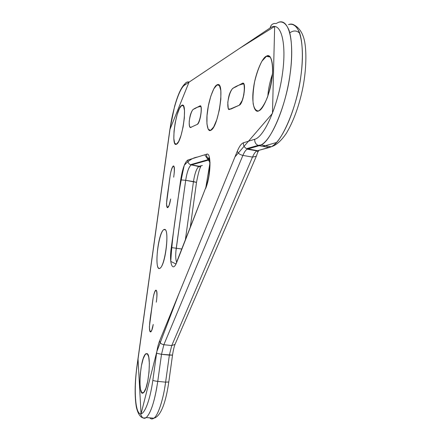 <?xml version="1.0" encoding="UTF-8"?>
<svg xmlns="http://www.w3.org/2000/svg" width="441" height="441" viewBox="0 0 441 441"><rect width="100%" height="100%" fill="white"/><g stroke="black" fill="none" stroke-linecap="round" stroke-linejoin="round"><path stroke-width="0.66" d="M289.814 32.81L289.814 32.81C293.662 30.192 297.002 30.401 299.841 33.439M276.524 142.493L262.952 146.384M258.939 150.287L257.875 152.134L258.939 150.287M201.096 165.761L200.528 166.885L201.096 165.761M256.75 155.177L256.309 156.268L252.495 157.095C253.933 153.788 255.405 151.721 256.91 150.894L261.326 149.648M263.134 146.324L265.394 145.701M294.831 25.385C299.88 28.478 303.171 33.957 304.692 41.823C306.958 54.348 305.845 73.509 302.498 89.457C298.778 106.832 293.375 121.484 286.297 133.414C280.074 142.322 275.421 145.458 271.237 146.754L261.078 144.924L259.181 145.706L269.286 147.52L257.434 150.69L246.651 148.65C244.308 147.498 243.228 145.547 243.41 142.785C241.365 143.54 239.331 146.34 237.313 151.186C237.98 153.275 239.838 154.681 242.886 155.408C244.292 152.084 245.725 150.006 247.192 149.168L247.699 148.959L246.651 148.65C244.308 147.503 243.228 145.547 243.41 142.785L254.738 139.268C254.545 142.145 255.664 144.185 258.095 145.387L259.181 145.706L247.192 149.168C245.714 150.023 244.281 152.106 242.886 155.408L252.495 157.095C253.922 153.804 255.394 151.743 256.91 150.894L271.237 146.754C282.102 141.666 296.203 109.605 300.817 76.519C305.558 43.378 299.252 20.231 288.48 24.613C292.874 23.23 296.55 25.859 299.511 32.496C302.939 42.529 303.121 59.899 300.823 76.497C297.135 106.755 281.43 143.314 271.243 146.754L269.286 147.52L259.181 145.706L261.078 144.924C271.617 139.758 285.432 107.516 290.068 74.303C294.82 41.041 288.822 17.883 278.376 22.364L276.099 23.566L274.793 23.45C272.273 23.715 270.73 25.203 270.162 27.915C280.504 20.446 287.003 41.388 282.466 73.675C278.073 105.895 264.385 136.859 254.738 139.268C254.545 142.145 255.664 144.185 258.09 145.381L259.181 145.706L247.699 148.959L257.434 150.69M272.477 73.972C269.831 81.8 268.282 89.209 267.83 96.204C268.282 89.209 269.831 81.8 272.477 73.972M241.877 101.551L243.917 94.622M239.287 105.217L239.32 105.201C243.586 103.591 246.811 80.83 242.407 83.294L236.817 86.265C234.386 88.189 232.142 86.497 229.199 94.936C227.534 101.176 227.28 107.913 228.879 109.622L239.287 105.217L242.451 100.085C244.286 93.332 244.749 87.941 243.845 83.9C240.141 84.391 236.382 85.934 232.567 88.525C230.423 91.155 228.829 95.769 227.788 102.378L228.273 108.905L230.731 109.12L239.287 105.217M270.383 57.115L266.237 56.244C261.634 58.173 254.92 75.483 253.476 88.454C251.403 101.992 254.286 113.927 258.994 110.757C263.371 109.362 270.261 92.671 271.91 79.104C274.115 65.389 271.336 53.168 266.722 55.996L261.882 61.227C258.944 66.905 256.508 73.818 254.578 81.971C253.145 90.19 252.665 97.422 253.134 103.668C254.198 108.706 256.045 111.121 258.663 110.906C261.579 108.894 264.49 104.39 267.4 97.406C270.002 89.396 271.722 81.172 272.566 72.726C272.714 65.053 271.843 59.678 269.953 56.608L266.237 56.244L270.383 57.115M142.553 417.495C143.661 418.559 144.891 418.575 146.236 417.55C150.921 413.057 154.763 401.001 157.757 381.388C155.243 381.107 153.606 380.726 152.845 380.258L156.594 353.274L161.516 354.305L163.865 344.713C161.384 344.25 159.951 342.993 159.576 340.943C158.308 344.123 157.31 348.236 156.594 353.274L161.516 354.305L172.525 355.11L169.366 355.137L171.742 345.573L175.005 344.41L256.309 156.268L257.858 151.947L256.91 150.894L247.192 149.168L246.651 148.65L258.095 145.387L261.078 144.924C270.961 141.418 286.352 104.649 290.068 74.286C292.377 57.622 292.289 40.208 289.015 30.181C286.181 23.544 282.631 20.942 278.376 22.364M176.681 262.263C175.557 259.534 175.413 254.859 176.251 248.239L185.689 180.308L193.467 181.582L185.402 239.678L193.467 181.582C194.773 173.412 196.609 168.341 198.968 166.356L191.322 164.928L209.447 159.796L191.085 165.022C188.792 167.023 186.995 172.117 185.689 180.308C187.012 172.001 188.809 166.907 191.085 165.022L190.473 164.686C188.572 163.782 187.695 162.233 187.838 160.044C184.867 162.067 182.486 168.677 180.689 179.878L185.689 180.308L196.51 182.387L193.467 181.582C194.79 173.296 196.625 168.225 198.968 166.356L202.369 165.425M164.697 388.041L165.612 382.149L157.757 381.388L161.516 354.305L169.366 355.137L171.742 345.573L163.865 344.713L161.516 354.305L157.757 381.388C155.243 381.107 153.606 380.726 152.845 380.258C149.747 402.798 143.055 417.93 139.003 412.991C134.902 408.394 134.13 386.9 136.964 366.747L169.983 129.29L189.024 82.164L239.606 48.345L274.655 26.432L272.477 113.376L234.987 156.864L178.759 294.125L156.858 351.51L141.043 413.895L138.033 359.062L169.983 129.29C172.685 109.252 179.404 88.36 184.581 85.141C184.994 83.195 186.124 82.12 187.987 81.905L188.919 81.965M199.216 166.263L190.473 164.691C188.577 163.787 187.695 162.238 187.838 160.044L206.603 154.218C206.443 156.544 207.347 158.209 209.321 159.223C207.347 158.209 206.443 156.544 206.603 154.218C211.509 151.726 210.947 175.761 205.66 188.483L210.037 162.492L204.751 154.791L197.629 157.002C193.158 157.619 188.709 160.375 184.277 165.27C180.832 180.49 178.087 196.499 176.047 213.295C173.451 230.081 171.692 246.117 170.766 261.403L175.981 263.988L205.975 187.111M170.65 199.007C169.923 203.643 168.964 206.52 167.767 207.634C165.204 207.926 167.475 194.619 168.434 187.91C169.531 180.975 170.375 168.936 173.241 165.998C174.658 165.833 174.807 169.559 173.682 177.177L173.743 176.775C174.515 171.378 174.487 167.778 173.666 165.976C172.387 166.72 171.246 169.686 170.248 174.868L166.489 203.709L167.233 207.617L169.052 205.6L170.65 199.007M181.775 105.327C175.827 108.188 170.452 147.856 176.466 144.229C182.282 142.2 187.982 101.678 181.929 105.245L179.481 108.414L177.144 114.638L175.209 122.758L174.03 131.242L173.826 138.502L174.647 143.165L176.361 144.279L178.649 141.511L181.064 135.326L183.103 126.931L184.332 118.072L184.498 110.603L183.572 106.072L181.775 105.327M197.298 124.373L197.32 124.362C200.346 123.282 203.047 104.087 199.911 105.912L195.931 108.023C194.183 109.489 192.629 107.869 190.38 114.919C188.55 122.124 188.825 129.61 191.499 127.019L197.298 124.373C199.773 122.025 201.989 111.143 200.914 106.535C198.318 106.667 195.644 107.703 192.899 109.638C191.322 111.733 190.104 115.586 189.239 121.187C189.101 125.928 189.751 127.918 191.196 127.157L197.298 124.373M209.293 159.129L208.565 158.016C208.361 157.917 209.414 156.147 209.844 164.697L208.885 175.595C208.306 179.101 207.342 182.938 205.98 187.1L176.918 261.882C172.602 273.409 168.92 263.139 171.284 247.577L176.251 248.239L171.284 247.577L180.689 179.878L185.689 180.308L175.931 251.034M187.965 81.905C186.119 82.125 184.988 83.206 184.581 85.141L270.162 27.915C270.73 25.203 272.273 23.715 274.793 23.45M216.911 84.909C213.753 86.116 208.791 100.14 207.513 111.027C205.798 122.289 207.507 132.609 210.776 130.316C218.714 127.361 225.379 80.124 217.176 84.777L213.841 88.74L210.809 96.166L208.395 105.708L207.022 115.575L206.95 123.954L208.213 129.263L210.6 130.393L213.67 126.997L216.823 119.616L219.403 109.693L220.842 99.308L220.842 90.659L219.425 85.543L216.911 84.909M157.757 381.388L165.612 382.149L169.366 355.137L165.612 382.149L168.793 381.994C165.204 406.845 159.41 416.894 153.876 418.195L153.881 418.195C152.288 419.292 150.927 419.176 149.786 417.848M157.834 412.55L158.738 410.51M161.252 403.278L162.85 397.192M140.53 413.901C141.941 417.991 143.843 419.209 146.236 417.544L153.881 418.195C158.264 415.472 163.545 398.311 165.612 382.149L168.793 381.994L172.525 355.11C173.247 350.413 174.074 346.847 175.005 344.41L175.463 343.352L175.005 344.41L171.742 345.573L252.495 157.095L242.886 155.408L163.865 344.713L171.742 345.573L252.495 157.095L256.309 156.268M136.892 366.647C134.764 382.882 134.582 396.398 136.352 407.192C138.468 415.869 141.765 419.319 146.236 417.55C150.431 413.443 153.97 403.361 156.842 387.297M153.214 324.449C152.636 328.347 151.836 330.827 150.816 331.88C148.193 332.718 150.017 318.854 151.142 312.278C152.377 305.144 152.917 293.695 155.645 290.195C157.156 290.04 157.409 293.794 156.412 301.457L156.307 302.184C157.079 296.793 157.106 292.852 156.379 290.349C155.204 290.332 154.124 292.83 153.148 297.84L149.361 326.891L149.99 331.638L151.676 330.612L153.214 324.449M147.255 353.66L145.905 353.732C139.803 357.712 137.62 398.135 143.397 392.766C148.584 389.353 151.522 355.755 147.255 353.66L145.287 354.344L143.215 358.682L141.418 365.782L140.238 374.288L139.885 382.617L140.442 389.199L141.82 392.727L143.772 392.418L145.91 388.223L147.796 380.936L149.036 372.044L149.356 363.428L148.711 356.868L147.255 353.66M181.747 249.016L176.251 248.239L181.747 249.016M175.716 256.304L175.727 256.756M163.865 344.713C161.384 344.25 159.951 342.993 159.576 340.943L237.313 151.186C237.98 153.275 239.838 154.681 242.886 155.408L163.865 344.713M164.526 229.403C159.135 229.265 153.843 267.301 159.102 268.409C164.515 269.958 170.187 229.133 164.526 229.403L163.87 229.601C157.68 232.865 154.036 272.847 160.006 268.2C165.684 265.179 169.675 228.466 164.526 229.403M243.581 83.525L242.407 83.294M270.035 56.696L266.722 55.996M190.292 227.187L196.515 182.354C197.976 174.52 199.326 169.388 200.556 166.963L190.473 164.686L209.337 159.306M169.89 129.373L174.581 106.364C176.29 100.443 179.763 88.481 185.17 83.547M173.826 166.092L173.241 165.998M200.616 106.044L199.911 105.912M176.918 261.441L176.676 262.395M156.323 290.283L155.645 290.195M147.515 353.903L145.905 353.732M169.884 129.411L136.897 366.609M165.347 229.816L163.87 229.601M177.254 260.488L205.66 187.91"/></g></svg>
